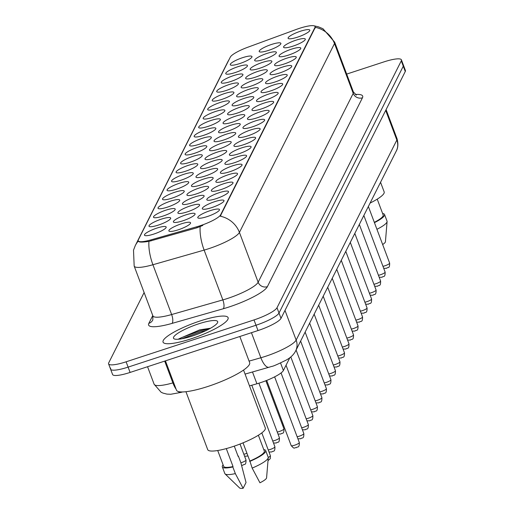 <?xml version="1.0" encoding="UTF-8"?>
<svg xmlns="http://www.w3.org/2000/svg" width="514" height="514" viewBox="0 0 514 514"><rect width="100%" height="100%" fill="white"/><g stroke="black" fill="none" stroke-linecap="round" stroke-linejoin="round"><path stroke-width="0.77" d="M194.472 153.32A11.584 2.307 159.4 0 1 185.515 154.778A11.584 2.307 159.4 0 1 197.466 147.377A11.584 2.307 159.4 0 1 206.75 146.798A11.584 2.307 159.4 0 1 194.472 153.32M189.955 162.295A11.584 2.307 159.4 0 1 180.999 163.748A11.584 2.307 159.4 0 1 192.949 156.346A11.584 2.307 159.4 0 1 202.233 155.768A11.584 2.307 159.4 0 1 189.955 162.295M185.438 171.265A11.584 2.307 159.4 0 1 176.482 172.723A11.584 2.307 159.4 0 1 188.432 165.315A11.584 2.307 159.4 0 1 197.717 164.737A11.584 2.307 159.4 0 1 185.438 171.265M171.888 198.179A11.584 2.307 159.4 0 1 162.938 199.638A11.584 2.307 159.4 0 1 174.882 192.23A11.584 2.307 159.4 0 1 184.173 191.651A11.584 2.307 159.4 0 1 171.888 198.179M167.378 207.148A11.584 2.307 159.4 0 1 158.421 208.607A11.584 2.307 159.4 0 1 170.372 201.199A11.584 2.307 159.4 0 1 179.656 200.627A11.584 2.307 159.4 0 1 167.378 207.148M162.861 216.124A11.584 2.307 159.4 0 1 153.904 217.576A11.584 2.307 159.4 0 1 165.855 210.175A11.584 2.307 159.4 0 1 175.139 209.596A11.584 2.307 159.4 0 1 162.861 216.124M158.344 225.093A11.584 2.307 159.4 0 1 149.388 226.546A11.584 2.307 159.4 0 1 161.338 219.144A11.584 2.307 159.4 0 1 170.622 218.566A11.584 2.307 159.4 0 1 158.344 225.093M180.922 180.234A11.584 2.307 159.4 0 1 171.972 181.693A11.584 2.307 159.4 0 1 183.916 174.285A11.584 2.307 159.4 0 1 193.2 173.713A11.584 2.307 159.4 0 1 180.922 180.234M176.405 189.21A11.584 2.307 159.4 0 1 167.455 190.662A11.584 2.307 159.4 0 1 179.399 183.26A11.584 2.307 159.4 0 1 188.683 182.682A11.584 2.307 159.4 0 1 176.405 189.21M198.989 144.35A11.584 2.307 159.4 0 1 190.032 145.809A11.584 2.307 159.4 0 1 201.983 138.401A11.584 2.307 159.4 0 1 211.267 137.829A11.584 2.307 159.4 0 1 198.989 144.35M203.505 135.381A11.584 2.307 159.4 0 1 194.549 136.833A11.584 2.307 159.4 0 1 206.499 129.432A11.584 2.307 159.4 0 1 215.784 128.853A11.584 2.307 159.4 0 1 203.505 135.381M208.022 126.405A11.584 2.307 159.4 0 1 199.066 127.864A11.584 2.307 159.4 0 1 211.016 120.462A11.584 2.307 159.4 0 1 220.3 119.884A11.584 2.307 159.4 0 1 208.022 126.405M212.533 117.436A11.584 2.307 159.4 0 1 203.583 118.895A11.584 2.307 159.4 0 1 215.527 111.487A11.584 2.307 159.4 0 1 224.817 110.915A11.584 2.307 159.4 0 1 212.533 117.436M217.049 108.467A11.584 2.307 159.4 0 1 208.099 109.925A11.584 2.307 159.4 0 1 220.043 102.517A11.584 2.307 159.4 0 1 229.328 101.939A11.584 2.307 159.4 0 1 217.049 108.467M221.566 99.498A11.584 2.307 159.4 0 1 212.616 100.95A11.584 2.307 159.4 0 1 224.56 93.548A11.584 2.307 159.4 0 1 233.844 92.97A11.584 2.307 159.4 0 1 221.566 99.498M226.083 90.522A11.584 2.307 159.4 0 1 217.126 91.98A11.584 2.307 159.4 0 1 229.077 84.572A11.584 2.307 159.4 0 1 238.361 84A11.584 2.307 159.4 0 1 226.083 90.522M230.6 81.553A11.584 2.307 159.4 0 1 221.643 83.011A11.584 2.307 159.4 0 1 233.594 75.603A11.584 2.307 159.4 0 1 242.878 75.025A11.584 2.307 159.4 0 1 230.6 81.553M235.116 72.583A11.584 2.307 159.4 0 1 226.16 74.035A11.584 2.307 159.4 0 1 238.111 66.634A11.584 2.307 159.4 0 1 247.395 66.055A11.584 2.307 159.4 0 1 235.116 72.583M239.633 63.607A11.584 2.307 159.4 0 1 230.677 65.066A11.584 2.307 159.4 0 1 242.627 57.664A11.584 2.307 159.4 0 1 251.911 57.086A11.584 2.307 159.4 0 1 239.633 63.607M153.827 234.063A11.584 2.307 159.4 0 1 144.871 235.521A11.584 2.307 159.4 0 1 156.821 228.113A11.584 2.307 159.4 0 1 166.106 227.541A11.584 2.307 159.4 0 1 153.827 234.063M223.384 140.11A11.584 2.307 159.4 0 1 214.434 141.562A11.584 2.307 159.4 0 1 226.378 134.16A11.584 2.307 159.4 0 1 235.663 133.582A11.584 2.307 159.4 0 1 223.384 140.11M218.868 149.079A11.584 2.307 159.4 0 1 209.918 150.538A11.584 2.307 159.4 0 1 221.862 143.13A11.584 2.307 159.4 0 1 231.146 142.551A11.584 2.307 159.4 0 1 218.868 149.079M214.351 158.049A11.584 2.307 159.4 0 1 205.401 159.507A11.584 2.307 159.4 0 1 217.345 152.099A11.584 2.307 159.4 0 1 226.629 151.527A11.584 2.307 159.4 0 1 214.351 158.049M209.834 167.024A11.584 2.307 159.4 0 1 200.884 168.476A11.584 2.307 159.4 0 1 212.835 161.075A11.584 2.307 159.4 0 1 222.119 160.496A11.584 2.307 159.4 0 1 209.834 167.024M196.29 193.932A11.584 2.307 159.4 0 1 187.334 195.391A11.584 2.307 159.4 0 1 199.284 187.989A11.584 2.307 159.4 0 1 208.568 187.411A11.584 2.307 159.4 0 1 196.29 193.932M200.807 184.963A11.584 2.307 159.4 0 1 191.851 186.421A11.584 2.307 159.4 0 1 203.801 179.013A11.584 2.307 159.4 0 1 213.085 178.442A11.584 2.307 159.4 0 1 200.807 184.963M182.74 220.847A11.584 2.307 159.4 0 1 173.783 222.305A11.584 2.307 159.4 0 1 185.734 214.903A11.584 2.307 159.4 0 1 195.018 214.325A11.584 2.307 159.4 0 1 182.74 220.847M187.257 211.877A11.584 2.307 159.4 0 1 178.3 213.336A11.584 2.307 159.4 0 1 190.251 205.928A11.584 2.307 159.4 0 1 199.535 205.356A11.584 2.307 159.4 0 1 187.257 211.877M191.773 202.908A11.584 2.307 159.4 0 1 182.817 204.36A11.584 2.307 159.4 0 1 194.767 196.958A11.584 2.307 159.4 0 1 204.052 196.38A11.584 2.307 159.4 0 1 191.773 202.908M205.324 175.994A11.584 2.307 159.4 0 1 196.367 177.446A11.584 2.307 159.4 0 1 208.318 170.044A11.584 2.307 159.4 0 1 217.602 169.466A11.584 2.307 159.4 0 1 205.324 175.994M227.901 131.134A11.584 2.307 159.4 0 1 218.945 132.593A11.584 2.307 159.4 0 1 230.895 125.191A11.584 2.307 159.4 0 1 240.179 124.613A11.584 2.307 159.4 0 1 227.901 131.134M232.418 122.165A11.584 2.307 159.4 0 1 223.462 123.623A11.584 2.307 159.4 0 1 235.412 116.215A11.584 2.307 159.4 0 1 244.696 115.637A11.584 2.307 159.4 0 1 232.418 122.165M236.935 113.196A11.584 2.307 159.4 0 1 227.978 114.648A11.584 2.307 159.4 0 1 239.929 107.246A11.584 2.307 159.4 0 1 249.213 106.668A11.584 2.307 159.4 0 1 236.935 113.196M241.451 104.22A11.584 2.307 159.4 0 1 232.495 105.678A11.584 2.307 159.4 0 1 244.446 98.277A11.584 2.307 159.4 0 1 253.73 97.699A11.584 2.307 159.4 0 1 241.451 104.22M245.968 95.251A11.584 2.307 159.4 0 1 237.012 96.709A11.584 2.307 159.4 0 1 248.962 89.301A11.584 2.307 159.4 0 1 258.246 88.729A11.584 2.307 159.4 0 1 245.968 95.251M250.479 86.281A11.584 2.307 159.4 0 1 241.529 87.733A11.584 2.307 159.4 0 1 253.479 80.332A11.584 2.307 159.4 0 1 262.763 79.754A11.584 2.307 159.4 0 1 250.479 86.281M254.995 77.312A11.584 2.307 159.4 0 1 246.045 78.764A11.584 2.307 159.4 0 1 257.989 71.362A11.584 2.307 159.4 0 1 267.274 70.784A11.584 2.307 159.4 0 1 254.995 77.312M259.512 68.336A11.584 2.307 159.4 0 1 250.562 69.795A11.584 2.307 159.4 0 1 262.506 62.387A11.584 2.307 159.4 0 1 271.79 61.815A11.584 2.307 159.4 0 1 259.512 68.336M264.029 59.367A11.584 2.307 159.4 0 1 255.079 60.825A11.584 2.307 159.4 0 1 267.023 53.417A11.584 2.307 159.4 0 1 276.307 52.839A11.584 2.307 159.4 0 1 264.029 59.367M268.546 50.398A11.584 2.307 159.4 0 1 259.589 51.85A11.584 2.307 159.4 0 1 271.54 44.448A11.584 2.307 159.4 0 1 280.824 43.87A11.584 2.307 159.4 0 1 268.546 50.398M178.223 229.822A11.584 2.307 159.4 0 1 169.273 231.274A11.584 2.307 159.4 0 1 181.217 223.873A11.584 2.307 159.4 0 1 190.501 223.294A11.584 2.307 159.4 0 1 178.223 229.822M211.652 207.637A11.584 2.307 159.4 0 1 202.702 209.089A11.584 2.307 159.4 0 1 214.646 201.687A11.584 2.307 159.4 0 1 223.937 201.109A11.584 2.307 159.4 0 1 211.652 207.637M216.169 198.661A11.584 2.307 159.4 0 1 207.219 200.119A11.584 2.307 159.4 0 1 219.163 192.711A11.584 2.307 159.4 0 1 228.447 192.14A11.584 2.307 159.4 0 1 216.169 198.661M220.686 189.692A11.584 2.307 159.4 0 1 211.736 191.15A11.584 2.307 159.4 0 1 223.68 183.742A11.584 2.307 159.4 0 1 232.964 183.164A11.584 2.307 159.4 0 1 220.686 189.692M225.203 180.722A11.584 2.307 159.4 0 1 216.246 182.174A11.584 2.307 159.4 0 1 228.197 174.773A11.584 2.307 159.4 0 1 237.481 174.195A11.584 2.307 159.4 0 1 225.203 180.722M229.719 171.747A11.584 2.307 159.4 0 1 220.763 173.205A11.584 2.307 159.4 0 1 232.713 165.804A11.584 2.307 159.4 0 1 241.998 165.225A11.584 2.307 159.4 0 1 229.719 171.747M234.236 162.777A11.584 2.307 159.4 0 1 225.28 164.236A11.584 2.307 159.4 0 1 237.23 156.828A11.584 2.307 159.4 0 1 246.514 156.256A11.584 2.307 159.4 0 1 234.236 162.777M238.753 153.808A11.584 2.307 159.4 0 1 229.797 155.26A11.584 2.307 159.4 0 1 241.747 147.859A11.584 2.307 159.4 0 1 251.031 147.28A11.584 2.307 159.4 0 1 238.753 153.808M243.27 144.839A11.584 2.307 159.4 0 1 234.313 146.291A11.584 2.307 159.4 0 1 246.264 138.889A11.584 2.307 159.4 0 1 255.548 138.311A11.584 2.307 159.4 0 1 243.27 144.839M247.78 135.863A11.584 2.307 159.4 0 1 238.83 137.322A11.584 2.307 159.4 0 1 250.781 129.913A11.584 2.307 159.4 0 1 260.065 129.342A11.584 2.307 159.4 0 1 247.78 135.863M252.297 126.894A11.584 2.307 159.4 0 1 243.347 128.352A11.584 2.307 159.4 0 1 255.291 120.944A11.584 2.307 159.4 0 1 264.582 120.366A11.584 2.307 159.4 0 1 252.297 126.894M256.814 117.924A11.584 2.307 159.4 0 1 247.864 119.376A11.584 2.307 159.4 0 1 259.808 111.975A11.584 2.307 159.4 0 1 269.092 111.397A11.584 2.307 159.4 0 1 256.814 117.924M261.33 108.949A11.584 2.307 159.4 0 1 252.38 110.407A11.584 2.307 159.4 0 1 264.324 102.999A11.584 2.307 159.4 0 1 273.609 102.427A11.584 2.307 159.4 0 1 261.33 108.949M265.847 99.979A11.584 2.307 159.4 0 1 256.891 101.438A11.584 2.307 159.4 0 1 268.841 94.03A11.584 2.307 159.4 0 1 278.125 93.452A11.584 2.307 159.4 0 1 265.847 99.979M270.364 91.01A11.584 2.307 159.4 0 1 261.408 92.462A11.584 2.307 159.4 0 1 273.358 85.061A11.584 2.307 159.4 0 1 282.642 84.482A11.584 2.307 159.4 0 1 270.364 91.01M274.881 82.034A11.584 2.307 159.4 0 1 265.924 83.493A11.584 2.307 159.4 0 1 277.875 76.091A11.584 2.307 159.4 0 1 287.159 75.513A11.584 2.307 159.4 0 1 274.881 82.034M279.398 73.065A11.584 2.307 159.4 0 1 270.441 74.524A11.584 2.307 159.4 0 1 282.392 67.116A11.584 2.307 159.4 0 1 291.676 66.544A11.584 2.307 159.4 0 1 279.398 73.065M283.914 64.096A11.584 2.307 159.4 0 1 274.958 65.548A11.584 2.307 159.4 0 1 286.908 58.146A11.584 2.307 159.4 0 1 296.192 57.568A11.584 2.307 159.4 0 1 283.914 64.096M288.431 55.126A11.584 2.307 159.4 0 1 279.475 56.579A11.584 2.307 159.4 0 1 291.425 49.177A11.584 2.307 159.4 0 1 300.709 48.599A11.584 2.307 159.4 0 1 288.431 55.126M292.941 46.151A11.584 2.307 159.4 0 1 283.991 47.609A11.584 2.307 159.4 0 1 295.935 40.201A11.584 2.307 159.4 0 1 305.226 39.629A11.584 2.307 159.4 0 1 292.941 46.151M297.458 37.181A11.584 2.307 159.4 0 1 288.508 38.64A11.584 2.307 159.4 0 1 300.452 31.232A11.584 2.307 159.4 0 1 309.736 30.654A11.584 2.307 159.4 0 1 297.458 37.181M207.136 216.606A11.584 2.307 159.4 0 1 198.186 218.064A11.584 2.307 159.4 0 1 210.136 210.656A11.584 2.307 159.4 0 1 219.42 210.078A11.584 2.307 159.4 0 1 207.136 216.606M296.103 29.504A19.551 3.9 159.4 0 1 299.296 28.392A19.551 3.9 159.4 0 1 315.069 26.535A19.551 3.9 159.4 0 1 314.947 27.46L220.615 214.846A19.551 3.9 159.4 0 1 196.798 226.77L150.833 239.909A19.551 3.9 159.4 0 1 138.182 240.809A19.551 3.9 159.4 0 1 138.305 239.884L230.323 57.093A19.551 3.9 159.4 0 1 247.825 47.23L296.103 29.504M289.857 357.667L283.387 370.523A21.723 4.33 159.4 0 1 256.923 383.778L249.502 385.898M200.074 320.974A34.753 6.926 -20.6 0 0 163.054 342.125A34.753 6.926 -20.6 0 0 191.092 338.822A34.753 6.926 -20.6 0 0 228.113 317.671A34.753 6.926 -20.6 0 0 200.074 320.974A34.753 6.926 -20.6 0 0 163.054 342.125A34.753 6.926 -20.6 0 0 191.092 338.822A34.753 6.926 -20.6 0 0 228.113 317.671A34.753 6.926 -20.6 0 0 200.074 320.974M314.17 25.848L318.397 26.805L322.959 28.733L334.685 42.187A28.957 5.776 159.4 0 1 334.498 43.561A25.34 24.274 -153.3 0 0 315.32 27.319L220.243 216.188A25.34 24.274 26.7 0 1 239.428 232.424A28.957 5.776 159.4 0 1 208.755 248.68A28.957 5.776 159.4 0 1 204.135 250.1L152.921 264.736A28.957 5.776 159.4 0 1 134.173 266.072L152.896 315.879A28.957 5.776 -20.6 0 0 171.644 314.542L222.858 299.906A28.957 5.776 -20.6 0 0 227.477 298.486A28.957 5.776 -20.6 0 0 258.15 282.237L353.221 93.368A28.957 5.776 -20.6 0 0 353.407 91.993L356.395 95.096M110.722 368.159A21.723 4.33 -20.6 0 0 110.587 369.187L112.579 374.5A21.723 4.33 -20.6 0 0 130.106 372.432L258.002 330.553L256.004 325.24A21.723 4.33 -20.6 0 0 279.006 313.052L403.278 66.184A21.723 4.33 -20.6 0 0 403.413 65.15A21.723 4.33 -20.6 0 1 403.278 66.184L279.006 313.052A21.723 4.33 -20.6 0 1 256.004 325.24L128.108 367.118L256.004 325.24L254.006 319.926A21.723 4.33 -20.6 0 0 277.007 307.738L401.28 60.87A21.723 4.33 -20.6 0 0 401.421 59.842A21.723 4.33 -20.6 0 0 383.894 61.905L346.674 74.093M110.587 369.187A21.723 4.33 -20.6 0 0 128.108 367.118A21.723 4.33 -20.6 0 1 110.587 369.187L108.589 363.873A21.723 4.33 -20.6 0 0 126.11 361.805L254.006 319.926M202.837 225.415L197.164 227.734L148.951 241.368C141.787 242.46 138.26 242.312 138.375 240.937M144.119 292.53L108.724 362.845A21.723 4.33 -20.6 0 0 108.589 363.873M258.002 330.553A21.723 4.33 -20.6 0 0 281.004 318.359L405.276 71.497A21.723 4.33 -20.6 0 0 405.411 70.463L401.421 59.842M370.099 203.056A30.769 6.136 -20.6 0 0 384.164 191.902L380.553 182.29M374.314 222.35A21.723 4.33 -20.6 0 0 383.181 215.006L377.225 199.149M382.654 244.536A14.482 2.885 -20.6 0 0 385.429 241.741L387.093 221.579A23.169 4.62 -20.6 0 0 387.036 221.142L384.536 214.499A23.169 4.62 -20.6 0 0 382.615 213.503M376.929 229.302A23.169 4.62 -20.6 0 0 387.093 221.579M374.43 222.658A23.169 4.62 -20.6 0 0 384.536 214.499M165.45 360.86L176.456 390.139A39.096 7.794 -20.6 0 0 208.003 386.425A39.096 7.794 -20.6 0 0 249.65 362.627L239.832 336.503M185.946 391.713L207.714 449.641A30.769 6.136 -20.6 0 0 232.54 446.711A30.769 6.136 -20.6 0 0 265.32 427.982L243.546 370.061M198.635 323.839A23.605 4.71 -20.6 0 0 174.285 338.925A23.605 4.71 -20.6 0 0 192.532 335.957A23.605 4.71 -20.6 0 0 217.55 322.663A23.605 4.71 -20.6 0 0 198.635 323.839M210.554 328.221L199.74 329.859L178.743 338.893M217.718 450.521L223.674 466.378A21.723 4.33 -20.6 0 0 233.041 466.558L226.288 448.594M234.275 446.133L238.143 456.419L238.348 456.014A23.169 4.62 -20.6 0 0 238.04 456.143M223.108 464.874A23.169 4.62 -20.6 0 0 222.318 466.885L224.817 473.529A23.169 4.62 -20.6 0 0 225.068 473.895L239.595 487.966A14.482 2.885 -20.6 0 0 243.116 488.3L246.039 482.498L240.848 462.658L238.348 456.014M225.068 473.895A23.169 4.62 -20.6 0 0 235.335 473.606L232.836 466.969L233.041 466.558M243.116 488.3L235.335 473.606M222.318 466.885A23.169 4.62 -20.6 0 0 232.836 466.969M243.026 442.843L249.868 461.052A21.723 4.33 -20.6 0 0 264.337 451.093L258.381 435.236M249.868 461.052L252.162 468.093L259.949 482.787A14.482 2.885 -20.6 0 0 266.586 477.821L268.25 457.666A23.169 4.62 -20.6 0 0 268.192 457.222L265.693 450.585A23.169 4.62 -20.6 0 0 263.772 449.589M252.162 468.093A23.169 4.62 -20.6 0 0 268.25 457.666M249.663 461.456A23.169 4.62 -20.6 0 0 265.693 450.585M181.75 338.777L201.077 331.697L205.998 330.586M178.878 339.189L181.583 337.602L200.678 330.637L209.198 328.966M220.615 214.846L220.866 215.494M196.798 226.77L197.164 227.734M150.833 239.909L151.2 240.867M314.947 27.46L315.191 28.116M252.483 371.975L256.923 383.778M280.554 362.993L283.387 370.523M267.376 286.671A7.241 6.933 26.7 0 1 258.15 282.237L239.428 232.424L334.498 43.561L353.221 93.368A7.241 6.933 26.7 0 0 362.447 97.801L267.376 286.671A36.198 7.215 159.4 0 1 229.038 306.986A36.198 7.215 159.4 0 1 223.262 308.76L172.049 323.396A36.198 7.215 159.4 0 1 148.842 323.351L152.774 315.551M138.272 241.06A25.34 24.274 -153.3 0 0 135.285 245.589L133.505 250.17L134.173 266.072M135.285 245.589L227.786 61.834A25.34 24.274 26.7 0 1 229.019 59.675M148.951 241.368A25.34 9.38 74.1 0 0 152.921 264.736L171.644 314.542A7.241 2.679 -105.9 0 1 172.049 323.396M200.177 226.623A25.34 9.38 74.1 0 0 204.135 250.1L222.858 299.906A7.241 2.679 -105.9 0 1 223.262 308.76M355.264 94.505A36.198 7.215 159.4 0 1 362.447 97.801M277.007 307.738L281.004 318.359M401.28 60.87L405.276 71.497M126.11 361.805L130.106 372.432M152.896 315.879L152.812 319.965A7.241 6.933 26.7 0 1 148.842 323.351M249.084 361.117L260.868 357.75A28.957 5.776 -20.6 0 0 265.487 356.337A28.957 5.776 -20.6 0 0 296.154 340.082L396.847 140.059A28.957 5.776 -20.6 0 0 397.026 138.69C399.352 147.1 396.069 151.296 396.313 150.981L295.627 350.998A14.482 13.872 26.7 0 0 296.154 340.082L285.007 310.417M385.693 110.394L396.847 140.059A14.482 13.872 26.7 0 1 396.313 150.981M251.449 332.699L260.868 357.75A14.482 5.358 74.1 0 0 269.028 367.247L245.062 374.096M178.204 391.495A14.482 5.358 74.1 0 0 181.037 392.394L170.719 394.27L166.928 394.109L163.002 393.107L161.107 392.227L154.129 384.234A28.957 5.776 -20.6 0 0 172.877 382.898L164.686 361.111M176.096 389.175A14.482 5.358 74.1 0 1 172.877 382.898L173.655 382.673M299.321 442.548C299.424 448.735 297.426 446.146 296.289 447.7C293.642 447.379 295.12 449.872 291.187 445.606A4.343 0.867 -20.6 0 0 294.695 445.188A4.343 0.867 -20.6 0 0 299.321 442.548L274.624 376.852M268.244 457.421A4.343 0.867 -20.6 0 0 270.409 455.764L270.255 458.687L268 460.679M240.886 462.806A4.343 0.867 -20.6 0 0 241.381 462.651A4.343 0.867 -20.6 0 0 246.007 460.004C246.116 466.198 244.111 463.602 242.974 465.157L241.586 465.433M297.143 436.752A4.343 0.867 -20.6 0 0 299.206 436.219A4.343 0.867 -20.6 0 0 303.838 433.578L281.049 372.952M301.66 427.783A4.343 0.867 -20.6 0 0 303.723 427.25A4.343 0.867 -20.6 0 0 308.355 424.603L286.041 365.248M306.177 418.807A4.343 0.867 -20.6 0 0 308.239 418.274A4.343 0.867 -20.6 0 0 312.872 415.633L290.796 356.915M310.694 409.838A4.343 0.867 -20.6 0 0 312.756 409.305A4.343 0.867 -20.6 0 0 317.382 406.664L296.103 350.047M268.231 449.968A4.343 0.867 -20.6 0 0 270.293 449.435A4.343 0.867 -20.6 0 0 274.919 446.788C275.029 452.982 273.024 450.386 271.887 451.947L268.995 452.012M272.741 440.999A4.343 0.867 -20.6 0 0 274.81 440.466A4.343 0.867 -20.6 0 0 279.436 437.819C279.545 444.012 277.541 441.417 276.403 442.972L273.512 443.036M277.258 432.023A4.343 0.867 -20.6 0 0 279.327 431.49A4.343 0.867 -20.6 0 0 283.953 428.849C284.062 435.037 282.058 432.447 280.92 434.002L278.029 434.067M281.775 423.054A4.343 0.867 -20.6 0 0 282.642 422.868M243.829 454.209A4.343 0.867 -20.6 0 0 245.898 453.676A4.343 0.867 -20.6 0 0 246.958 453.297M315.204 400.869A4.343 0.867 -20.6 0 0 317.273 400.335A4.343 0.867 -20.6 0 0 321.899 397.688L300.619 341.078M319.721 391.899A4.343 0.867 -20.6 0 0 321.79 391.366A4.343 0.867 -20.6 0 0 326.416 388.719L305.136 332.108M324.238 382.924A4.343 0.867 -20.6 0 0 326.306 382.39A4.343 0.867 -20.6 0 0 330.932 379.75L309.653 323.133M328.754 373.954A4.343 0.867 -20.6 0 0 330.823 373.421A4.343 0.867 -20.6 0 0 335.449 370.774L314.17 314.163M333.271 364.985A4.343 0.867 -20.6 0 0 335.34 364.452A4.343 0.867 -20.6 0 0 339.966 361.805L318.686 305.194M337.788 356.009A4.343 0.867 -20.6 0 0 339.85 355.476A4.343 0.867 -20.6 0 0 344.483 352.835L323.203 296.218M342.305 347.04A4.343 0.867 -20.6 0 0 344.367 346.507A4.343 0.867 -20.6 0 0 349 343.866L327.72 287.249M346.821 338.071A4.343 0.867 -20.6 0 0 348.884 337.537A4.343 0.867 -20.6 0 0 353.516 334.89L332.23 278.28M351.338 329.095A4.343 0.867 -20.6 0 0 353.401 328.562A4.343 0.867 -20.6 0 0 358.027 325.921L336.747 269.304M355.849 320.126A4.343 0.867 -20.6 0 0 357.917 319.592A4.343 0.867 -20.6 0 0 362.543 316.952L341.264 260.335M360.365 311.156A4.343 0.867 -20.6 0 0 362.434 310.623A4.343 0.867 -20.6 0 0 367.06 307.976L345.781 251.365M364.882 302.187A4.343 0.867 -20.6 0 0 366.951 301.654A4.343 0.867 -20.6 0 0 371.577 299.007L350.297 242.39M369.399 293.211A4.343 0.867 -20.6 0 0 371.468 292.678A4.343 0.867 -20.6 0 0 376.094 290.037L354.814 233.42M373.916 284.242A4.343 0.867 -20.6 0 0 375.985 283.709A4.343 0.867 -20.6 0 0 380.611 281.062L359.331 224.451M378.433 275.273A4.343 0.867 -20.6 0 0 380.495 274.739A4.343 0.867 -20.6 0 0 385.127 272.092L363.848 215.482M382.949 266.297A4.343 0.867 -20.6 0 0 385.012 265.764A4.343 0.867 -20.6 0 0 389.644 263.123L368.365 206.506M315.069 26.535L315.365 27.332M227.786 61.834L229.077 59.56M334.685 42.187L353.407 91.993M295.627 350.998C293.764 354.602 290.667 357.609 286.349 360.006C277.759 364.278 272.928 366.398 271.861 366.379L269.028 367.247M397.026 138.69L386.091 109.598M154.129 384.234L147.55 366.72M182.586 391.951L181.037 392.394M291.187 445.606L266.689 380.424M270.409 455.764L261.812 432.891M246.007 460.004L240.012 444.045M297.908 438.795L300.806 438.731C301.943 437.17 303.941 439.766 303.838 433.578M302.425 429.82L305.322 429.762C306.46 428.201 308.458 430.796 308.355 424.603M306.942 420.85L309.833 420.786C310.97 419.231 312.975 421.827 312.872 415.633M311.458 411.881L314.35 411.817C315.487 410.262 317.491 412.851 317.382 406.664M274.919 446.788L251.789 385.243M279.436 437.819L258.902 383.187M283.953 428.849L265.873 380.745M283.561 425.303L282.546 425.097M247.973 456.008L244.6 456.252M315.975 402.912L318.866 402.847C320.004 401.286 322.008 403.882 321.899 397.688M320.492 393.936L323.383 393.872C324.52 392.317 326.525 394.913 326.416 388.719M325.009 384.967L327.9 384.902C329.037 383.348 331.042 385.937 330.932 379.75M329.525 375.997L332.417 375.933C333.554 374.372 335.558 376.968 335.449 370.774M334.036 367.022L336.933 366.957C338.071 365.403 340.075 367.998 339.966 361.805M338.553 358.052L341.45 357.988C342.587 356.433 344.586 359.023 344.483 352.835M343.069 349.083L345.967 349.019C347.104 347.458 349.102 350.053 349 343.866M347.586 340.107L350.477 340.05C351.621 338.488 353.619 341.084 353.516 334.89M352.103 331.138L354.994 331.074C356.131 329.519 358.136 332.115 358.027 325.921M356.62 322.169L359.511 322.105C360.648 320.55 362.653 323.139 362.543 316.952M361.136 313.199L364.028 313.135C365.165 311.574 367.169 314.17 367.06 307.976M365.653 304.224L368.544 304.159C369.682 302.605 371.686 305.2 371.577 299.007M370.17 295.254L373.061 295.19C374.198 293.635 376.203 296.225 376.094 290.037M374.68 286.285L377.578 286.221C378.715 284.66 380.72 287.255 380.611 281.062M379.197 277.309L382.095 277.245C383.232 275.69 385.23 278.286 385.127 272.092M383.714 268.34L386.612 268.276C387.749 266.721 389.747 269.31 389.644 263.123"/></g></svg>
